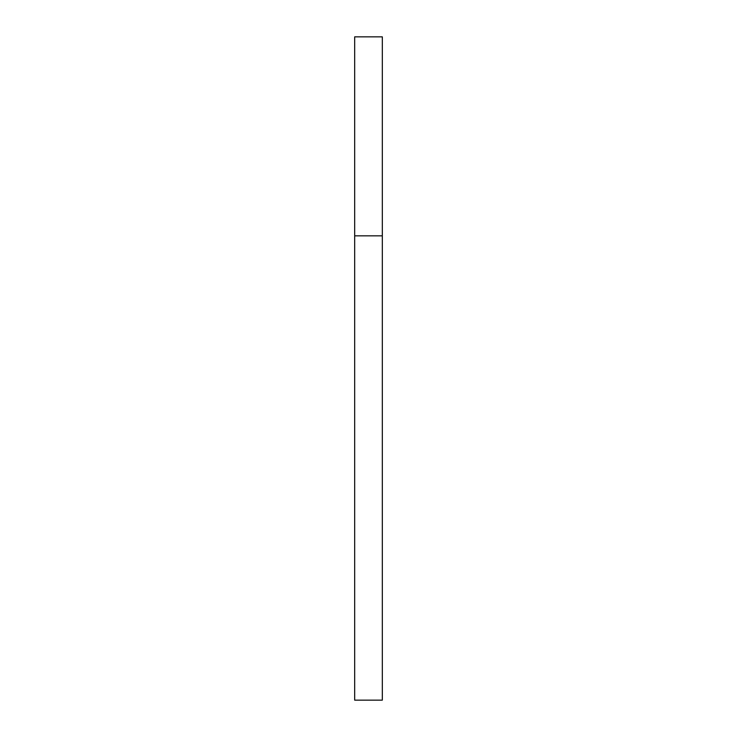 <?xml version="1.0" encoding="UTF-8"?>
<svg xmlns="http://www.w3.org/2000/svg" width="737" height="737" viewBox="0 0 737 737"><rect width="100%" height="100%" fill="white"/><g stroke="black" fill="none" stroke-linecap="round" stroke-linejoin="round"><path stroke-width="1.11" d="M382.319 36.85L382.319 700.15L354.681 700.15L354.681 36.85L382.319 36.85M382.319 235.84L354.681 235.84"/></g></svg>
